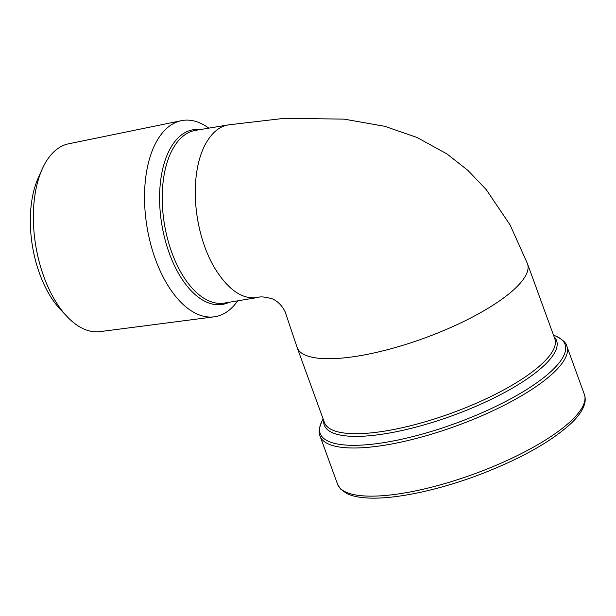 <?xml version="1.0" encoding="UTF-8"?>
<svg xmlns="http://www.w3.org/2000/svg" width="616" height="616" viewBox="0 0 616 616"><rect width="100%" height="100%" fill="white"/><g stroke="black" fill="none" stroke-linecap="round" stroke-linejoin="round"><path stroke-width="0.92" d="M208.824 128.143A99.461 52.383 80.5 0 0 181.335 120.674A99.461 52.383 80.5 0 0 166.097 128.929A99.461 52.383 80.5 0 0 150.327 242.712A99.461 52.383 80.5 0 0 214.129 316.84A99.461 52.383 80.5 0 0 231.362 308.246A99.461 52.383 80.5 0 0 237.691 300.839M181.335 120.674L68.592 143.805A95.234 50.158 80.5 0 0 42.273 168.953A95.234 50.158 80.5 0 0 66.921 316.408A95.234 50.158 80.5 0 0 99.992 331.631L214.129 316.84M42.273 168.953L38.284 177.832A84.916 44.729 80.5 0 0 60.26 309.317L66.921 316.408M337.568 484.215A131.316 37.083 -20 0 0 473.65 474.151A131.316 37.083 -20 0 0 584.361 394.386L566.843 346.238A131.316 37.083 160 0 1 456.125 426.002A131.316 37.083 160 0 1 320.043 436.066L337.568 484.215L340.448 488.942L346.408 493.347C350.958 495.626 356.803 497.081 363.948 497.72C391.306 500.454 439.385 490.428 483.937 472.957C524.416 456.903 554.046 439.816 572.834 421.698C577.931 416.585 581.489 411.68 583.506 406.983C585.431 402.517 585.716 398.321 584.361 394.386M527.512 263.787A122.561 34.611 160 0 1 477.385 314.422A122.561 34.611 160 0 1 358.989 355.871A122.561 34.611 160 0 1 297.158 347.586L324.447 422.568A122.561 34.611 -20 0 0 386.278 430.846A122.561 34.611 -20 0 0 504.727 389.366A122.561 34.611 -20 0 0 554.793 338.731L527.496 263.748A122.561 34.611 160 0 0 527.319 263.294M257.411 297.543L224.37 303.064A87.541 46.108 80.5 0 1 164.464 224.316A87.541 46.108 80.5 0 1 195.503 130.369L228.49 124.863C219.304 126.326 211.527 132.933 205.143 144.675C189.097 175.352 193.024 230.061 213.898 266.774C227.643 289.505 242.142 299.761 257.411 297.536L257.457 297.52C260.314 296.373 265.327 296.835 272.503 298.922C277.816 301.293 282.02 305.575 285.131 311.765L297.158 347.547A122.561 34.611 160 0 1 297.004 347.124M229.275 302.24A88.573 46.647 -99.5 0 1 166.782 245.753A88.573 46.647 -99.5 0 1 178.802 137.222A88.573 46.647 -99.5 0 1 200.408 129.553M554.069 336.744A123.585 34.904 160 0 1 512.165 388.257A123.585 34.904 160 0 1 386.648 433.502A123.585 34.904 160 0 1 323.723 420.582M323.138 418.98L321.914 421.329A130.292 36.798 -20 0 0 385.932 442.288A130.292 36.798 -20 0 0 526.218 389.805A130.292 36.798 -20 0 0 555.932 336.159L553.484 335.142M228.49 124.863L284.754 118.28L344.121 119.134L384.692 126.288L417.001 137.453L447.101 154.023L467.96 170.447L486.24 189.605L510.125 225.009L527.504 263.787M321.914 421.329C318.957 428.359 318.333 433.271 320.043 436.066M566.843 346.238C566.358 342.997 562.716 339.632 555.932 336.159"/></g></svg>
